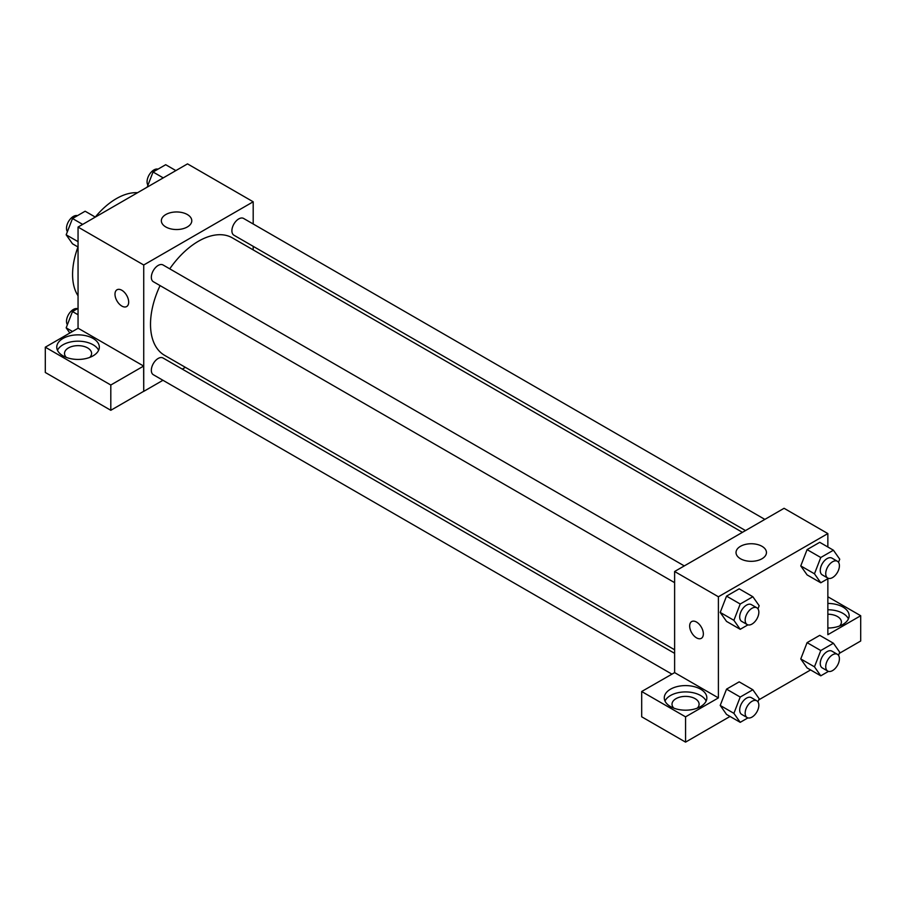 <?xml version="1.0" encoding="UTF-8"?>
<svg xmlns="http://www.w3.org/2000/svg" width="906" height="906" viewBox="0 0 906 906"><rect width="100%" height="100%" fill="white"/><g stroke="black" fill="none" stroke-linecap="round" stroke-linejoin="round"><path stroke-width="1.36" d="M78.052 295.786A61.925 35.753 -60 0 1 77.995 246.976M95.266 217.066A61.925 35.753 -60 0 1 137.553 192.718M78.052 328.289L78.052 227.066L187.508 163.873L253.193 201.789L253.193 223.986M253.193 246.33L253.193 249.897M165.809 214.541A15.221 8.788 180 0 1 182.389 212.627A15.221 8.788 180 0 1 191.789 220.747A15.221 8.788 180 0 1 176.568 229.535A15.221 8.788 180 0 1 161.347 220.747A15.221 8.788 180 0 1 165.809 214.541M162.955 380.282L143.726 391.381L143.726 264.994L78.052 227.066M143.726 264.994L253.193 201.789M116.999 289.784A9.672 5.583 -120 0 0 115.515 297.542A9.672 5.583 -120 0 0 121.834 306.058A9.672 5.583 60 0 1 115.515 297.542A9.672 5.583 60 0 1 116.999 289.784A9.672 5.583 60 0 1 126.67 295.367A9.672 5.583 60 0 1 126.67 306.545A9.672 5.583 60 0 1 121.834 306.069A9.672 5.583 -120 0 0 126.67 306.545M143.635 366.058L78.142 328.232L45.3 347.191L110.804 385.016L143.635 366.058L143.726 391.381M63.001 338.459A21.28 12.288 180 0 1 86.195 335.798A21.28 12.288 180 0 1 99.332 347.145A21.28 12.288 180 0 1 78.052 359.433A21.28 12.288 180 0 1 56.761 347.145A21.28 12.288 180 0 1 63.001 338.459M98.618 350.305A21.28 12.288 0 0 0 83.579 341.596A21.28 12.288 0 0 0 63.001 344.778A21.28 12.288 0 0 0 57.486 350.305M66.365 357.417A13.545 7.826 180 0 1 64.507 353.465A13.545 7.826 180 0 1 72.865 346.239A13.545 7.826 180 0 1 87.633 347.938A13.545 7.826 180 0 1 91.597 353.465A13.545 7.826 180 0 1 89.739 357.417M110.804 385.016L110.804 410.293L143.635 391.335M45.3 347.191L45.3 372.479L110.804 410.293M185.39 367.338L182.299 369.116M684.29 565.91L163.012 264.948A9.672 5.583 120 0 0 153.341 270.543A9.672 5.583 120 0 0 153.341 281.709L674.619 582.66M674.619 653.351L163.012 357.983A9.672 5.583 120 0 0 155.56 360.565A9.672 5.583 120 0 0 151.336 370.305A9.672 5.583 120 0 0 153.341 374.733L671.856 674.098M764.857 519.398L243.578 218.437A9.672 5.583 120 0 0 236.126 221.03A9.672 5.583 120 0 0 231.902 230.77A9.672 5.583 120 0 0 233.907 235.198L745.502 530.565M742.422 532.343L232.355 237.87A67.803 39.151 120 0 0 169.739 268.833M160.068 285.594A67.803 39.151 120 0 0 150.509 324.269A67.803 39.151 120 0 0 164.552 355.311L674.619 649.783M674.619 672.614L641.686 691.516L685.559 716.85L718.401 697.892L674.619 672.614L674.619 571.493L784.075 508.3L827.858 533.577L827.858 547.009M641.686 691.516L641.686 716.793L685.559 742.127L730.032 716.453M758.73 699.885L810.598 669.942M839.296 653.373L860.7 641.006L860.7 615.729L827.858 634.687L827.858 578.696M827.858 614.234A13.545 7.826 180 0 1 837.438 616.522A13.545 7.826 180 0 1 841.402 622.048A13.545 7.826 180 0 1 839.556 626.001M848.435 618.889A21.28 12.288 0 0 0 827.858 609.761M827.858 603.441A21.28 12.288 180 0 1 849.149 615.729A21.28 12.288 180 0 1 827.858 628.017M673.871 708.164A13.545 7.826 180 0 1 672.014 704.211A13.545 7.826 180 0 1 685.559 696.386A13.545 7.826 180 0 1 699.104 704.211A13.545 7.826 180 0 1 697.258 708.164M706.136 701.051A21.28 12.288 0 0 0 691.085 692.343A21.28 12.288 0 0 0 670.508 695.514A21.28 12.288 0 0 0 664.993 701.051M670.508 689.194A21.28 12.288 180 0 1 693.713 686.533A21.28 12.288 180 0 1 706.85 697.892A21.28 12.288 180 0 1 685.559 710.179A21.28 12.288 180 0 1 664.279 697.892A21.28 12.288 180 0 1 670.508 689.194M685.559 716.85L685.559 742.127M827.858 596.771L860.7 615.729M828.469 671.38L820.779 675.819L814.46 666.827L820.779 650.542L807.087 642.637L819.737 635.344L807.087 642.637L800.768 658.922L807.087 667.915L800.757 658.945M828.469 578.345L820.779 582.785L807.087 574.891L800.757 565.922M820.779 582.785L814.46 573.804L820.779 557.507L807.087 549.614L819.737 542.309L807.087 549.614L800.768 565.899L807.087 574.891M747.903 624.868L740.213 629.308L726.533 621.403L720.191 612.433M740.213 629.308L733.894 620.316L740.213 604.019L726.533 596.125L739.171 588.821L726.533 596.125L720.213 612.411L726.533 621.403M740.213 697.054L726.533 689.149L739.171 681.856L726.533 689.149L720.213 705.434L726.533 714.426L720.213 705.434L733.894 713.339L740.213 697.054L752.852 689.749L759.171 698.741L757.96 701.867M718.401 697.892L718.401 596.771L827.858 533.577M762.003 546.318A15.221 8.788 180 0 1 766.453 552.535A15.221 8.788 180 0 1 751.244 561.324A15.221 8.788 180 0 1 736.023 552.535A15.221 8.788 180 0 1 745.412 544.415A15.221 8.788 180 0 1 762.003 546.318M718.401 596.771L674.619 571.493M691.674 621.573A9.672 5.583 -120 0 0 690.191 629.319A9.672 5.583 -120 0 0 696.51 637.847A9.672 5.583 60 0 1 690.191 629.319A9.672 5.583 60 0 1 691.674 621.573A9.672 5.583 60 0 1 701.346 627.156A9.672 5.583 60 0 1 701.346 638.322A9.672 5.583 60 0 1 696.51 637.847A9.672 5.583 -120 0 0 701.346 638.322M740.213 604.019L752.852 596.726L759.171 605.718L757.96 608.843M756.838 607.79L751.368 604.63A9.672 5.583 120 0 0 743.917 607.224A9.672 5.583 120 0 0 739.692 616.963A9.672 5.583 120 0 0 741.697 621.391L747.167 624.551A9.672 5.583 120 0 0 756.838 618.968A9.672 5.583 120 0 0 756.838 607.79A9.672 5.583 120 0 0 749.387 610.384A9.672 5.583 120 0 0 745.162 620.123A9.672 5.583 120 0 0 747.167 624.551M733.894 620.316L720.213 612.411M752.852 596.726L739.171 588.821M820.779 557.507L833.418 550.214L839.737 559.206L838.526 562.332M837.404 561.278L831.935 558.119A9.672 5.583 120 0 0 824.483 560.712A9.672 5.583 120 0 0 820.258 570.452A9.672 5.583 120 0 0 822.263 574.88L827.733 578.039A9.672 5.583 120 0 0 837.404 572.456A9.672 5.583 120 0 0 837.404 561.278A9.672 5.583 120 0 0 829.953 563.872A9.672 5.583 120 0 0 825.728 573.611A9.672 5.583 120 0 0 827.733 578.039M814.46 573.804L800.768 565.899M833.418 550.214L819.737 542.309M747.903 717.892L740.213 722.331L733.894 713.339M756.838 700.825L751.368 697.665A9.672 5.583 120 0 0 743.917 700.259A9.672 5.583 120 0 0 739.692 709.987A9.672 5.583 120 0 0 741.697 714.415L747.167 717.575A9.672 5.583 120 0 0 756.838 711.991A9.672 5.583 120 0 0 756.838 700.825A9.672 5.583 120 0 0 749.387 703.418A9.672 5.583 120 0 0 745.162 713.147A9.672 5.583 120 0 0 747.167 717.575M740.213 722.331L726.533 714.426M752.852 689.749L739.171 681.856M820.779 650.542L833.418 643.237L839.737 652.229L838.526 655.355M837.404 654.313L831.935 651.154A9.672 5.583 120 0 0 824.483 653.747A9.672 5.583 120 0 0 820.258 663.475A9.672 5.583 120 0 0 822.263 667.903L827.733 671.063A9.672 5.583 120 0 0 837.404 665.48A9.672 5.583 120 0 0 837.404 654.313A9.672 5.583 120 0 0 829.953 656.907A9.672 5.583 120 0 0 825.728 666.635A9.672 5.583 120 0 0 827.733 671.063M820.779 675.819L807.087 667.915M814.46 666.827L800.768 658.922M833.418 643.237L819.737 635.344M78.052 247.01L72.503 243.805L66.172 234.813L72.503 218.527L85.141 211.223L95.311 217.1M78.052 241.664L66.172 234.813M82.672 224.394L72.503 218.527M77.452 215.662A9.672 5.583 120 0 0 70.283 219.048A9.672 5.583 120 0 0 66.5 228.301A9.672 5.583 120 0 0 67.395 231.687M147.18 187.157L153.057 172.004L165.696 164.711L175.877 170.588M163.239 177.882L153.057 172.004M158.018 169.15A9.672 5.583 120 0 0 150.849 172.536A9.672 5.583 120 0 0 147.066 181.789A9.672 5.583 120 0 0 147.95 185.175M69.83 333.034L66.172 327.836L72.503 311.551L78.052 308.346M72.503 331.494L66.172 327.836M78.052 314.756L72.503 311.551M77.452 308.686A9.672 5.583 120 0 0 70.283 312.083A9.672 5.583 120 0 0 66.5 321.324A9.672 5.583 120 0 0 67.395 324.71"/></g></svg>
